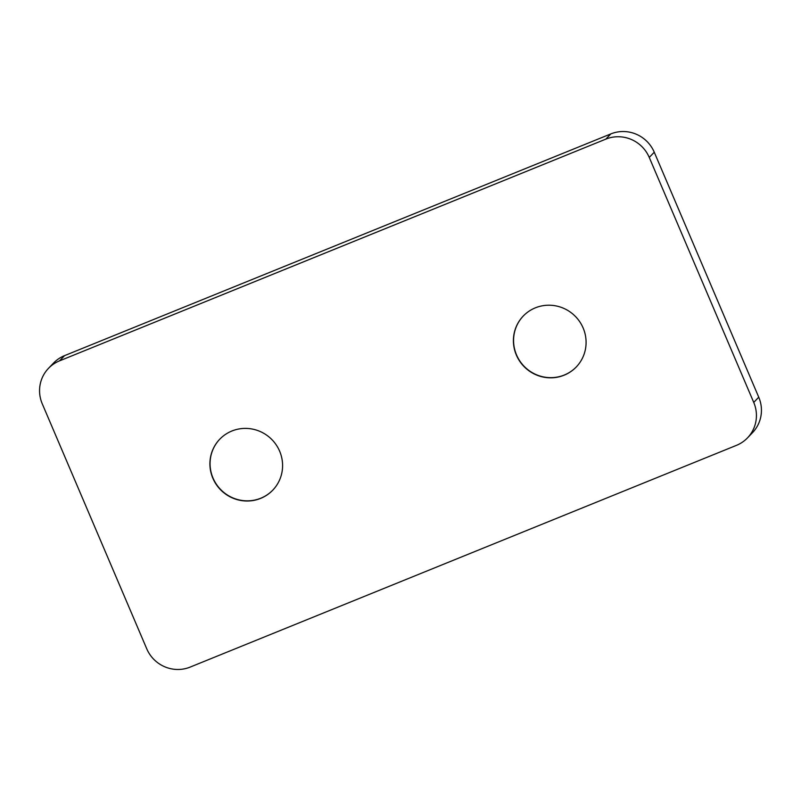 <?xml version="1.0" encoding="UTF-8"?>
<svg xmlns="http://www.w3.org/2000/svg" width="801" height="801" viewBox="0 0 801 801"><rect width="100%" height="100%" fill="white"/><g stroke="black" fill="none" stroke-linecap="round" stroke-linejoin="round"><path stroke-width="1.2" d="M272.861 490.062A36.756 35.885 43.8 0 1 213.026 478.077A36.756 35.885 43.8 0 1 219.794 439.168M212.866 478.257A36.756 35.885 43.8 0 1 219.714 439.258A36.756 35.885 43.8 0 1 279.629 451.153A36.756 35.885 43.8 0 1 272.781 490.152A36.756 35.885 43.8 0 1 212.866 478.257M523.303 315.984A36.756 35.885 -136.2 0 0 516.525 354.893A36.756 35.885 -136.2 0 0 576.36 366.878M516.365 355.063A36.756 35.885 -136.2 0 0 576.279 366.958A36.756 35.885 -136.2 0 0 583.128 327.969A36.756 35.885 -136.2 0 0 523.213 316.075A36.756 35.885 -136.2 0 0 516.365 355.063M64.541 355.644L59.534 360.861A33.422 32.631 -136.2 0 0 48.481 368.35L53.487 363.133A33.422 32.631 43.8 0 1 64.541 355.644L610.843 133.907A33.422 32.631 43.8 0 1 654.257 152.21L758.747 397.196A33.422 32.631 43.8 0 1 752.519 432.65L747.513 437.867A33.422 32.631 -136.2 0 0 753.741 402.422L758.747 397.196M654.257 152.21L649.251 157.427L753.741 402.422M747.513 437.867A33.422 32.631 -136.2 0 1 736.459 445.356L190.157 667.093A33.422 32.631 -136.2 0 1 146.743 648.79L42.253 403.804A33.422 32.631 -136.2 0 1 48.481 368.35M59.534 360.861L605.836 139.124L610.843 133.907M649.251 157.427A33.422 32.631 -136.2 0 0 605.836 139.124"/></g></svg>
